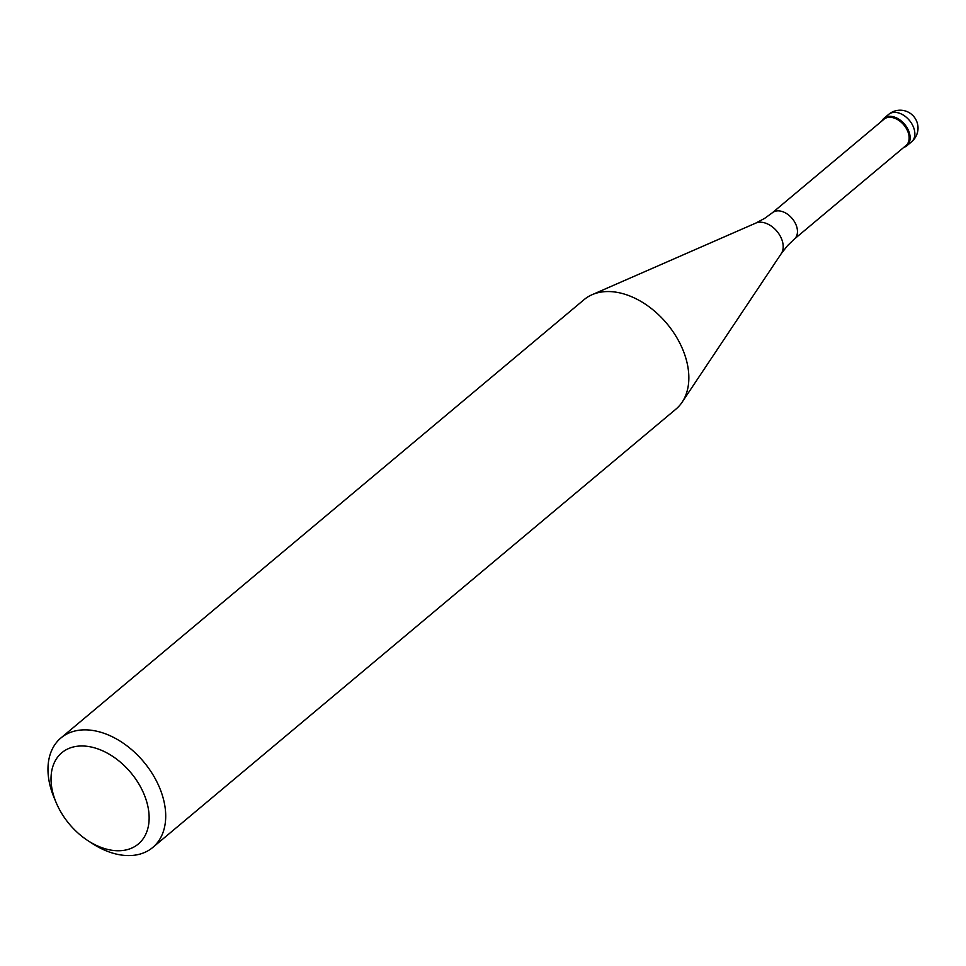 <?xml version="1.0" encoding="UTF-8"?>
<svg xmlns="http://www.w3.org/2000/svg" width="966" height="966" viewBox="0 0 966 966"><rect width="100%" height="100%" fill="white"/><g stroke="black" fill="none" stroke-linecap="round" stroke-linejoin="round"><path stroke-width="1.45" d="M881.837 121.04A17.859 12.027 50 0 1 883.962 118.335A17.859 12.027 50 0 1 907.581 128.623A17.859 12.027 50 0 1 906.905 145.721A17.859 12.027 50 0 1 903.862 147.327A17.859 12.027 -130 0 0 907.581 128.623A17.859 12.027 -130 0 0 893.912 116.91A17.859 12.027 -130 0 0 881.837 121.04M906.688 129.094A17.146 11.544 -130 0 0 884.011 119.216L772.329 212.786A17.146 11.544 50 0 1 795.006 222.663A17.146 11.544 50 0 1 794.354 239.073L906.036 145.504A17.146 11.544 -130 0 0 906.688 129.094M152.725 847.484L675.862 409.186A71.448 48.083 -130 0 0 682.129 402.182A71.448 48.083 -130 0 0 678.591 340.793A71.448 48.083 -130 0 0 592.086 294.702A71.448 48.083 -130 0 0 584.092 299.641L60.943 737.939A71.448 48.083 50 0 1 155.441 779.079A71.448 48.083 50 0 1 152.725 847.484A71.448 48.083 50 0 1 92.325 843.523L87.991 840.71A59.542 40.077 50 0 1 59.578 809.725A59.542 40.077 50 0 1 56.27 802.855A59.542 40.077 50 0 1 75.167 746.573A59.542 40.077 50 0 1 140.589 787.012A59.542 40.077 50 0 1 140.275 842.207A59.542 40.077 50 0 1 87.991 840.71M56.27 802.855L54.265 798.097A71.448 48.083 50 0 1 60.943 737.939M906.905 145.721L911.626 141.761A17.859 12.027 -130 0 0 912.302 124.662A17.859 12.027 -130 0 0 888.684 114.374L883.962 118.335M794.354 239.073L787.519 245.642L781.289 253.599A20.274 13.645 -130 0 0 780.287 236.175A20.274 13.645 -130 0 0 755.75 223.11L592.086 294.702M911.626 141.761A17.859 17.859 0 0 0 915.865 119.567A17.859 17.859 0 0 0 888.684 114.374M772.329 212.786L764.661 218.364L755.75 223.11M781.289 253.599L682.129 402.182"/></g></svg>
